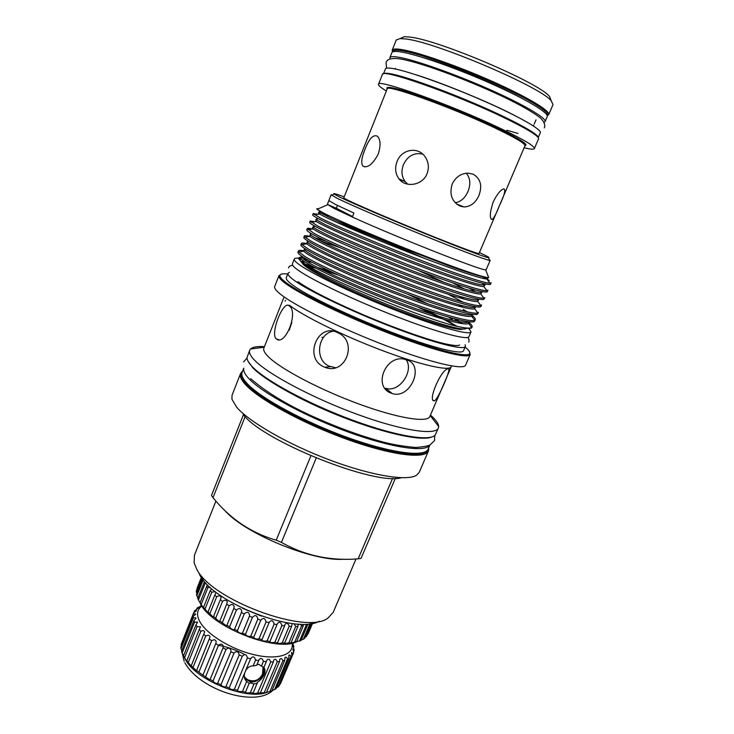 <?xml version="1.0" encoding="UTF-8"?>
<svg xmlns="http://www.w3.org/2000/svg" width="734" height="734" viewBox="0 0 734 734"><rect width="100%" height="100%" fill="white"/><g stroke="black" fill="none" stroke-linecap="round" stroke-linejoin="round"><path stroke-width="1.1" d="M393.864 68.712C388.69 67.748 385.891 67.803 385.46 68.877L383.497 73.831C384.203 72.987 386.946 73.051 391.763 74.006C406.994 76.969 445.299 90.686 480.064 105.834C514.892 120.991 538.875 134.34 538.196 137.57L540.316 132.698C542.022 129.661 518.553 116.229 483.458 100.852C448.428 85.465 409.333 71.556 393.864 68.712M506.818 130.23L517.975 133.432M543.995 122.431L545.041 121.66L547.225 116.559C549.16 112.99 525.847 98.989 490.697 83.428C455.621 67.867 416.279 54.224 400.571 51.875C395.314 51.077 392.433 51.307 391.928 52.554L389.882 57.711L390.084 58.995M545.041 121.66C546.903 118.266 523.544 104.439 488.413 88.933C453.346 73.437 414.086 59.702 398.452 57.197C393.222 56.344 390.369 56.518 389.882 57.711M423.463 57.702C449.942 65.133 497.202 84.612 521.223 97.998M392.195 50.206L392.562 51.903C392.396 50.151 395.305 49.719 401.278 50.609C417.325 52.958 458.117 67.17 493.587 83.089C529.141 98.998 551.262 112.825 547.234 115.642L548.693 114.706L553.014 104.623L551.298 100.934C541.288 87.071 433.62 41.278 405.095 38.93L400.048 38.599L396.241 40.003L392.195 50.206C392.708 48.921 395.617 48.664 400.911 49.444C416.756 51.738 456.42 65.454 491.78 81.153C527.214 96.86 550.674 111.036 548.693 114.706M400.47 38.407L404.306 36.709L409.196 37.012C436.831 39.168 539.839 83.006 549.61 96.604L551.133 100.512M201.859 606.018C197.079 609.486 196.29 614.486 199.501 621.028C205.942 633.864 230.962 649.434 254.496 654.82C278.085 660.334 294.371 654.645 292.104 643.213M292.591 643.122L293.875 646.581L293.049 645.452L294.114 650.416L292.93 649.15L293.655 652.572L293.123 653.838L291.526 652.471L291.903 655.701L290.903 656.765C290.132 655.15 289.444 654.664 288.838 655.315L288.93 658.279L287.462 659.095C286.59 657.159 285.737 656.664 284.911 657.609L284.774 660.215L282.884 660.774C281.911 658.481 280.893 657.985 279.819 659.279L279.535 661.453L277.259 661.738C276.195 659.077 275.002 658.591 273.672 660.27L273.332 661.949L270.718 661.94C269.58 658.912 268.213 658.444 266.625 660.536L266.304 661.683L263.423 661.362C262.24 657.985 260.708 657.545 258.845 660.059L258.643 660.628L255.579 660.022C254.386 656.315 252.707 655.921 250.56 658.82L247.376 657.939C246.514 654.187 244.807 653.636 242.266 656.306L239.091 654.746C238.348 651.297 236.642 650.764 233.999 653.15L230.88 651.783L230.99 650.783C230.228 647.801 228.568 647.351 225.999 649.434L223.035 647.883L223.301 646.37C222.53 643.846 220.925 643.479 218.484 645.269L215.768 643.58L216.227 641.626C215.457 639.553 213.933 639.268 211.667 640.782L209.273 638.993L209.979 636.69C209.218 635.048 207.795 634.846 205.731 636.084L203.722 634.259L204.713 631.699C203.969 630.46 202.676 630.332 200.832 631.332L199.244 629.506L200.547 626.799L197.079 626.625L195.96 624.863L197.593 622.12L194.556 622.12L182.142 653.003L181.546 651.269L193.923 620.459L195.923 618.441L195.886 617.771L193.308 617.9L180.986 648.599L180.885 647.003L193.17 616.386L195.574 614.34L195.464 613.863L193.336 614.092L181.105 644.58L193.675 612.752L196.473 610.78L194.611 610.771L193.849 612.67M194.611 610.771L198.584 607.844L197.07 608.009L201.639 605.688M195.96 624.863L183.482 655.866L186.693 661.132L199.244 629.506M203.722 634.259L191.134 666.059L186.675 660.673M209.273 638.993L196.501 670.72L191.051 665.573M215.768 643.58L202.896 675.207L196.51 670.426M223.035 647.883L210.117 679.445L209.649 679.712L202.923 675.087M230.88 651.783L217.521 683.538C215.576 683.492 214.08 682.648 213.043 681.005L210.117 679.445M239.073 655.168L225.852 686.804C223.613 686.996 221.989 686.308 220.989 684.73L217.888 683.363M266.304 661.683L263.827 667.591L258.652 664.288L256.918 664.775M263.891 667.445C267.222 671.61 262.506 678.996 257.487 682.363L253.221 692.924L250.34 692.667C247.542 693.171 245.908 693.006 245.45 692.153L242.486 691.437C239.596 691.859 237.926 691.474 237.477 690.299L234.311 689.446C231.751 689.813 230.045 689.281 229.21 687.85L226.035 686.73M258.643 660.628L256.716 665.252L253.102 665.967C246.147 665.408 241.247 676.583 246.431 681.143L249.165 683.354L250.863 682.941L253.946 684.033L257.377 683.005M263.864 667.5C266.901 673.867 257.964 683.271 250.248 681.822L244.853 678.537M266.717 692.446C245.358 700.667 193.336 678.877 184.84 658.178M293.398 653.26L279.819 684.253M291.903 655.701L279.076 686.006L276.443 687.804M288.93 658.279L276.021 688.786L271.947 690.602M284.774 660.215L271.809 690.933L265.772 692.639L257.643 693.089C255.01 693.667 253.45 693.694 252.955 693.171L253.221 692.924M263.855 667.536C266.846 673.885 257.937 683.235 250.257 681.794L244.752 678.317M244.229 675.996L245.688 678.886L250.276 681.244C258.001 682.712 266.745 672.94 263.111 666.922M262.928 666.775L263.35 669.004M218.475 645.305C227.412 646.902 236.128 649.957 244.633 654.471M263.029 667.059L262.506 674.207C259.001 680.473 254.01 682.29 247.523 679.656L244.633 677.225M201.584 577.741L196.363 590.806L196.877 593.457M202.602 579.135L196.473 594.448L197.859 598.1M205.988 583.154L205.043 583.512L204.3 582.025L197.712 598.458L199.235 601.458L203.566 608.018L203.547 607.257L207.832 612.578L208.061 611.862L213.135 617.12L213.53 616.477L219.347 621.56L219.861 621.001L226.366 625.79L226.907 625.331L229.595 626.827C230.522 628.634 231.999 629.598 234.018 629.717L234.522 629.359L237.385 630.726C238.266 632.524 239.844 633.369 242.137 633.24L245.495 634.204C246.294 635.956 247.982 636.653 250.551 636.295L253.762 637.185C254.414 638.828 256.166 639.369 259.038 638.8L261.937 639.718C262.423 641.066 264.167 641.443 267.148 640.828L269.8 641.663C270.314 642.69 272.02 642.874 274.911 642.213L277.223 642.911C277.764 643.617 279.415 643.626 282.177 642.929L284.636 643.021L284.03 643.452L290.967 642.828L290.104 643.268L301.013 640.507L307.913 624.221L306.399 624.781L299.481 641.103M209.979 587.127L207.869 587.796L206.722 586.227L200.079 602.761M206.722 586.227L207.887 585.126M215.218 591.586L211.768 592.265L210.236 590.631L203.547 607.257M210.236 590.631L211.594 588.851M291.967 624.597L291.618 626.441L289.159 626.313C288.058 623.028 286.655 622.432 284.93 624.524L284.59 625.882L281.911 625.515C280.792 621.918 279.241 621.349 277.259 623.817L276.993 624.662L274.14 624.065C273.03 620.166 271.351 619.643 269.103 622.496L266.029 621.992C265.075 617.918 263.313 617.377 260.744 620.358L257.781 618.835C256.872 615.138 255.093 614.642 252.45 617.349L249.487 616.147L249.606 615.129C248.698 611.853 246.936 611.431 244.312 613.863L241.44 612.495L241.688 611.009C240.78 608.165 239.045 607.825 236.495 609.972L233.788 608.486L234.21 606.578C233.302 604.165 231.623 603.889 229.182 605.77L226.696 604.192L227.329 601.935C226.43 599.935 224.824 599.742 222.53 601.348L220.319 599.715L221.209 597.192C220.328 595.586 218.824 595.457 216.686 596.806L214.796 595.164L208.061 611.862M214.796 595.164L215.961 592.448M220.319 599.715L213.53 616.477M226.696 604.192L219.861 621.001M233.788 608.486L226.907 625.331M241.44 612.495L234.522 629.359M249.487 616.147L242.541 633.002M257.744 619.331L250.78 636.176M295.499 642.333C273.241 651.553 210.263 625.845 200.299 603.44M311.987 623.386L306.271 636.846L312.372 623.313M301.206 640.057L304.564 638.442L310.877 623.57M242.587 608.33L261.579 616.156M298.206 624.047L297.931 626.341L295.738 626.451L294.004 623.698M296.463 641.984L303.39 625.588L301.527 625.928L300.601 624.12M276.158 338.796L276.305 338.915C285.26 346.558 298.885 312.014 289.269 305.94L289.196 305.876C283.361 299.674 270.048 333.438 276.158 338.796M335.475 367.716L329.116 366.147C314.06 359.779 317.886 333.52 333.043 331.245M323.602 366.734L324.832 367.257C345.292 375.826 358.513 341.925 338.09 332.897L337.493 332.603C317.758 322.299 303.445 357.797 323.602 366.734M406.159 359.743C414.159 370.587 399.562 393.158 385.616 388.24L392.259 393.552C410.489 399.635 425.325 364.826 406.462 359.834L406.131 359.733C386.46 352.586 371.688 386.873 391.589 393.332M434.528 400.819C438.17 399.333 452.272 366.569 448.281 368.807L448.226 368.817C441.464 368.321 426.913 402.012 434.427 400.847L434.528 400.819M285.067 301.142L285.59 300.389M468.751 328.382L471.017 331.896C469.925 335.594 440.097 327.511 399.021 311.592C357.999 295.719 315.115 275.525 300.674 265.616C295.949 262.396 293.82 260.203 294.279 259.047C294.683 258.139 296.609 257.891 300.059 258.322M303.885 258.946L307.436 259.708M457.869 321.079L458.741 321.593M471.017 331.896L468.971 336.631C467.806 340.503 437.932 332.612 396.874 316.749C355.88 300.931 313.069 280.654 298.71 270.589C294.013 267.314 291.903 265.066 292.389 263.855L294.279 259.047M305.491 264.286L311.207 265.68M317.4 267.396L330.951 271.617M425.069 309.592L438.895 316.363M445.566 319.822L457.08 326.291M305.115 266.093L306.876 266.314M309.629 266.791L315.831 268.194M322.593 270.029L338.163 274.938M417.949 307.115L440.804 318.455M304.371 263.552L302.867 260.387M304.518 259.909L308.17 260.13M452.383 319.345L448.419 317.06M312.106 262.286L306.748 261.387M304.087 261.286L302.702 261.552M302.059 262.735C302.38 263.91 304.399 265.745 308.115 268.249C321.198 277.131 358.403 294.719 394.819 308.959C431.262 323.226 459.456 331.309 462.897 329.025M323.281 337.622L321.987 337.282M289.462 305.216C302.793 315.886 343.062 335.741 381.928 350.402C420.848 365.119 449.648 371.496 451.245 366.706L429.84 416.499C427.509 422.958 398.232 418.389 359.522 404.232C320.868 390.149 281.416 369.45 268.855 357.229C264.717 353.238 263.056 350.191 263.882 348.099L283.654 297.976M337.466 205.437L336.337 208.282L327.373 204.373L331.089 194.794L332.364 194.886M488 275.865L488.679 277.571C484.917 278.131 455.181 267.928 416.673 252.808C378.276 237.669 338.833 220.76 324.199 213.355L317.106 209.328C316.345 208.676 316.739 208.511 318.29 208.814M327.373 204.373L334.108 208.428L352.338 217.035L353.926 213.053L335.649 204.538L328.869 200.593L327.373 204.373M489.202 259.533L490.174 260.359L486.174 269.69L485.596 269.809C482.44 271.075 396.663 237.238 352.338 217.035M303.665 250.744C300.518 250.175 298.793 250.23 298.481 250.89L298.83 251.927L305.161 256.634C318.556 265.011 361.449 284.269 399.525 298.674C440.455 314.124 470.733 322.657 474.705 320.244L475.274 319.694C475.623 318.721 474.412 317.152 471.641 314.996M475.274 319.694L474.696 321.033C473.347 324.777 444.74 317.189 402.59 301.509C363.413 286.875 318.51 266.772 304.61 258.029C299.885 255.138 297.665 253.202 297.949 252.248L298.481 250.89M298.977 251.9L300.307 251.707M376.459 236.504L337.879 221.273M317.593 214.282L313.189 213.548L320.428 218.026C333.961 224.989 375.891 242.853 413.214 257.368C453.181 272.874 484.495 283.352 489.917 283.159L491.165 282.783L490.587 284.141C489.817 286.554 461.585 277.571 419.279 261.423C379.955 246.33 334.383 226.944 319.868 219.438C314.95 216.934 312.546 215.429 312.647 214.924L313.189 213.548M336.227 222.145C358.669 230.43 394.406 245.092 423.747 258.129M315.024 221.686L310.225 221.053L317.354 225.788C330.86 233.027 372.991 251.175 410.462 265.68C450.63 281.186 481.743 291.288 486.871 290.664L487.972 290.205L487.385 291.563C486.504 294.233 458.19 285.544 415.921 269.488C376.625 254.487 331.19 234.953 316.794 227.201C311.922 224.613 309.555 223.026 309.693 222.43L310.225 221.053M469.09 288.168L476.017 292.086M444.052 282.37L418.141 270.332M312.473 229.054C309.253 228.246 307.518 228.072 307.28 228.549L314.299 233.531C327.768 241.055 370.101 259.487 407.719 273.975C448.079 289.471 478.99 299.188 483.834 298.123L484.779 297.609L484.201 298.958C483.201 301.903 454.814 293.49 412.572 277.525C373.303 262.616 328.006 242.945 313.739 234.944C308.904 232.274 306.573 230.595 306.739 229.907L307.28 228.549M326.437 241.367L314.372 237.559M309.95 236.394C306.491 235.586 304.619 235.458 304.335 236.018L305.005 237.146L311.244 241.257C324.694 249.065 367.211 267.763 404.984 282.232C445.538 297.72 476.238 307.051 480.788 305.537L481.605 304.986L481.027 306.335C479.908 309.546 451.447 301.408 409.233 285.544C370 270.727 324.832 250.909 310.684 242.66C305.885 239.917 303.592 238.155 303.803 237.376L304.335 236.018M305.078 237.137L305.674 237.045M320.253 240.798L340.007 247.624M448.419 294.38L463.402 302.371M306.858 243.587C303.518 242.89 301.702 242.844 301.408 243.459L301.903 244.55L308.197 248.954C321.62 257.047 364.33 276.03 402.25 290.471C442.997 305.94 473.485 314.868 477.751 312.913L478.43 312.354L477.852 313.693C476.623 317.171 448.089 309.308 405.911 293.545C366.697 278.81 321.666 258.854 307.638 250.358C302.885 247.532 300.628 245.688 300.867 244.817L301.408 243.459M302.032 244.532L302.977 244.385M482.743 276.865L486.633 278.975M486.981 279.177L489.193 280.507L487.046 278.948M489.385 282.443L489.853 283.085M486.101 289.609L486.789 290.554M482.816 296.747L483.743 298.004M479.541 303.848L480.724 305.445M467.182 311.877L463.163 309.381M466.319 328.171C465.521 331.695 437.62 324.107 399.103 309.188C360.642 294.316 320.189 275.342 306.39 265.992C300.94 262.295 299.059 260.047 300.766 259.24L301.353 259.047M303.179 258.918L306.665 259.267M301.004 257.203L299.334 257.395L298.784 258.818C299.371 259.919 301.335 261.561 304.665 263.754C325.933 278.764 428.317 320.859 460.025 326.979C466.283 328.254 470.164 328.437 471.659 327.529L472.118 327.015C472.485 326.052 471.485 324.566 469.118 322.575M490.174 260.359L489.541 260.396C485.624 259.845 458.144 249.496 422.903 235.155C387.699 220.842 351.54 205.291 337.97 198.694L331.089 194.794M465.127 344.741L465.411 346.402C464.09 350.65 433.932 343.072 392.644 327.217C351.412 311.418 308.5 290.829 294.233 280.379C289.563 276.993 287.499 274.626 288.031 273.296L289.407 272.323M465.411 346.402L463.549 350.724C462.163 355.118 431.95 347.714 390.69 331.915C349.476 316.171 306.638 295.499 292.444 284.902C287.801 281.471 285.755 279.058 286.306 277.663L288.031 273.296M469.843 352.513L470.017 354.77C467.356 359.009 434.207 350.687 389.855 333.612C345.558 316.583 300.215 294.563 285.342 283.333C280.828 279.957 278.672 277.507 278.865 275.984L280.581 274.507M470.191 354.476L465.576 365.165C463.906 370.349 431.161 362.862 386.46 345.861C341.815 328.924 295.756 306.307 280.92 294.554C276.131 290.792 274.057 288.104 274.7 286.489L278.948 275.654M430.454 415.077C435.831 419.775 438.565 423.601 438.675 426.555L438.382 428.041C435.657 435.638 402.223 430.739 357.843 414.554C313.501 398.443 268.644 374.579 254.918 360.577C250.487 356.109 248.743 352.669 249.688 350.265L250.533 349.008C252.689 346.98 257.331 346.2 264.451 346.65M249.688 350.265L247.064 357.348C246.808 359.752 248.597 362.926 252.441 366.872C265.809 380.79 308.895 404.076 352.439 420.114C396.011 436.225 430.344 441.721 435.253 434.913L438.382 428.041M428.72 447.804L428.491 450.905C425.39 459.356 391.717 455.392 347.448 439.492C303.225 423.683 258.799 399.379 245.477 384.57C241.165 379.836 239.541 376.138 240.596 373.459L242.615 371.092M428.491 450.905L419.197 472.384L416.481 475.293C406.948 481.376 371.037 475.595 329.456 459.915C287.893 444.281 248.808 421.674 236.596 407.113L231.926 399.223L232.054 395.25L240.596 373.459M356.027 558.959L333.181 612.376L328.015 618.028C306.858 635.369 210.557 599.605 196.556 568.777L194.134 562.84L194.446 555.198L215.915 501.093M319.189 621.23C296.472 634.956 212.438 602.495 199.786 574.878L199.18 573.722M243.413 414.765L211.502 495.432L213.007 497.698L245.119 416.609M287.756 273.993C282.783 273.452 280.168 273.975 279.902 275.534C279.718 277.039 281.865 279.471 286.361 282.819C301.151 293.949 346.136 315.758 390.066 332.649C434.042 349.595 466.934 357.898 469.604 353.724C470.512 352.43 469.017 350.219 465.117 347.09M241.348 372.202L242.348 371.789C240.101 374.459 241.477 378.542 246.477 384.038C260.065 399.113 306.344 424.114 351.146 439.721C396.011 455.419 428.142 458.172 428.427 448.492L428.839 449.474M431.895 436.95C422.362 441.354 386.846 434.106 345.659 418.261C304.482 402.461 265.534 380.974 252.863 367.826L248.009 361.165M344.2 196.84C335.924 193.859 332.575 192.95 334.144 194.115L340.503 197.437C353.834 203.841 389.103 218.971 423.426 232.944C457.787 246.936 484.624 257.102 488.486 257.726C490.413 258.01 487.394 256.294 479.43 252.569M429.94 444.923C426.087 452.639 392.461 448.098 348.953 432.298C305.491 416.563 262.093 392.919 248.872 378.588C244.78 374.212 243.092 370.753 243.78 368.193M429.977 444.905L428.17 449.08C425.124 457.392 391.809 453.41 347.999 437.666C304.243 422.004 260.24 397.984 246.982 383.368C242.688 378.689 241.064 375.028 242.11 372.386L243.771 368.156M352.531 216.539L336.337 208.282M524.113 147.754C530.388 149.296 533.811 149.571 534.37 148.571L538.545 138.845C539.05 136.084 527.168 128.835 502.891 117.11C453.759 93.42 380.744 68.023 382.396 74.483L378.496 84.327C378.193 85.428 380.808 87.64 386.359 90.979M534.37 148.571C534.765 146.084 522.819 139.065 498.514 127.505C449.346 104.173 376.643 78.4 378.496 84.327M364.963 149.415C369.129 138.542 373.303 134.166 377.487 136.258C380.643 139.79 380.873 145.763 378.193 154.186C372.578 164.444 367.459 168.398 362.835 166.058C360.899 163.058 361.605 157.507 364.963 149.415M397.057 161.544C401.415 149.25 418.141 146.048 425.261 157.021C428.647 162.196 429.252 167.747 427.069 173.683C422.665 185.418 405.636 188.124 398.957 178.839C395.296 173.747 394.663 167.985 397.057 161.544M445.088 241.275C401.388 224.099 340.365 197.804 343.824 197.785L387.176 88.933C385.671 83.777 449.639 106.513 492.991 127.037C514.607 137.276 525.26 143.515 524.975 145.727L479.027 253.514C478.21 253.918 466.897 249.835 445.088 241.275M459.869 206.043C451.814 201.584 449.245 194.271 452.162 184.096C455.621 177.068 460.924 173.417 468.063 173.141L473.21 174.215C480.586 178.637 482.486 185.739 478.917 195.519C475.568 202.878 470.586 206.694 463.989 206.951L459.869 206.043M455.218 202.767C460.869 201.758 465.127 197.996 467.971 191.491C470.861 184.243 470.31 178.151 466.319 173.224M422.656 154.067C413.976 152.424 407.572 155.966 403.443 164.71C401.067 171.013 401.636 176.637 405.14 181.601L407.82 184.225M499.588 205.272C496.423 213.41 493.936 218.154 492.11 219.494C489.404 218.659 489.771 212.796 493.202 201.905C497.166 194.005 500.716 189.656 503.845 188.877C505.909 189.546 504.487 195.015 499.588 205.272M400.81 180.793L402.581 180.454M289.214 330.181L291.82 322.483M343.87 559.235C313.455 561.877 244.789 533.71 224.622 510.295M392.607 478.329L358.146 558.831L361.027 558.409L395.351 478.32M358.146 558.831C330.328 561.088 304.757 555.601 281.425 542.389L316.198 458.053M310.895 455.823L276.213 540.187L281.425 542.389M276.213 540.187C251.294 533.058 230.228 518.892 213.007 497.698M401.287 477.724C375.487 485.991 262.433 440.905 243.156 414.462M453.961 318.611L461.163 323.465M455.401 318.996L462.539 323.657M471.136 326.823L471.944 327.291M472.118 327.015L471.879 327.566C471.329 328.832 467.384 328.639 460.025 326.979M458.787 321.62L462.016 323.593M284.59 625.882L277.599 642.553M281.911 625.515L274.911 642.213M289.159 626.313L282.177 642.929M291.618 626.441L284.636 643.021M295.738 626.451L288.774 642.975M297.931 626.341L290.967 642.828M301.527 625.928L294.582 642.36M310.005 623.689L303.399 639.25M312.601 623.267L308.06 633.956M196.987 588.402L201.373 577.429L196.987 588.402M201.859 578.117L196.272 592.072M203.19 579.888L196.795 595.861M205.043 583.512L198.437 599.981M207.869 587.796L201.208 604.357M211.768 592.265L205.061 608.908M216.686 596.806L209.924 613.532M222.53 601.348L215.723 618.129M229.182 605.77L222.329 622.588M236.495 609.972L229.595 626.827M244.312 613.863L237.385 630.726M252.45 617.349L245.495 634.204M260.744 620.358L253.762 637.185M266.029 621.992L259.038 638.8M268.983 622.808L261.992 639.608M274.14 624.065L267.148 640.828M276.993 624.662L269.993 641.406M249.165 683.354L245.551 692.006M253.946 684.033L250.34 692.667M183.537 655.728L182.142 653.003M181.848 650.535L180.986 648.599M181.482 645.525L181.105 644.58M246.642 681.473L242.486 691.437M250.56 658.82L237.477 690.299M247.376 657.939L234.311 689.446M242.266 656.306L229.21 687.85M233.999 653.15L220.989 684.73M225.999 649.434L213.043 681.005M218.484 645.269L205.603 676.812M211.667 640.782L198.868 672.243M205.731 636.084L193.024 667.454M200.832 631.332L188.216 662.554M197.079 626.625L184.564 657.701M194.556 622.12L193.923 620.459M193.308 617.9L193.17 616.386M193.336 614.092L193.675 612.752M197.07 608.009L196.639 609.082M201.501 605.605L200.492 606.229M200.639 605.862L201.511 605.495M293.875 646.581L293.536 647.379M294.114 650.416L293.444 651.994M293.123 653.838L280.351 684.015M290.903 656.765L278.039 687.143M287.462 659.095L274.534 689.694M282.884 660.774L269.892 691.575M279.535 661.453L266.515 692.364M277.259 661.738L264.222 692.722M273.332 661.949L260.267 693.043M270.718 661.94L257.643 693.089M263.423 661.362L261.497 665.977M255.579 660.022L253.102 665.967M524.957 145.763C529.352 144.818 518.956 138.341 493.771 126.321C471.219 115.743 440.382 103.155 418.123 95.429C395.186 87.649 384.873 85.493 387.157 88.961M488.275 276.571L488.605 277.379M488.321 277.59C485.312 278.048 472.292 274.186 449.272 265.992L391.139 243.688L338.842 221.705C322.299 214.181 316.198 210.823 320.51 211.64L321.189 211.805M485.119 283.92C486.247 285.902 480.66 285.104 469.604 281.819C453.245 276.828 423.885 266.158 396.103 255.093C368.275 243.963 340.714 232.155 326.896 225.466C317.666 220.906 314.207 218.567 317.391 218.989M482.174 291.609C482.522 294.022 471.98 291.682 450.557 284.59C432.574 278.452 412.958 271.158 391.727 262.717L335.979 239.064C317.547 230.43 310.317 226.191 314.28 226.347L315.666 226.595M452.493 282.783L464.503 289.04M479.1 299.233C478.522 300.83 472.301 299.94 460.429 296.564C443.152 291.481 414.27 281.094 387.561 270.396C360.55 259.524 334.273 247.982 320.905 241.128C311.831 236.339 308.592 233.862 311.179 233.706M475.935 306.812C474.77 308.298 468.154 307.363 456.108 304.004C438.583 298.949 410.067 288.756 383.864 278.232C363.284 269.892 345.329 262.13 329.997 254.946C312.124 246.257 304.793 241.624 308.005 241.073M472.705 314.363C471.035 315.748 464.172 314.803 452.126 311.528C434.647 306.601 406.81 296.738 381.166 286.443C355.247 275.993 329.869 264.644 316.244 257.414C306.995 252.349 303.124 249.367 304.638 248.487M469.421 321.887C467.301 323.189 460.218 322.244 448.171 319.051C430.72 314.235 403.461 304.665 378.322 294.582C352.971 284.352 327.997 273.103 314.152 265.671C304.757 260.46 300.509 257.221 301.435 255.973M407.352 294.077L428.298 304.041M487.89 278.039L486.835 278.984C481.541 279.241 444.712 266.561 403.397 250.221C363.119 234.302 324.804 217.548 319.648 213.97C316.427 211.869 319.565 212.456 329.061 215.741M482.293 283.251L484.55 285.177M484.715 285.407L483.798 286.489C478.807 287.214 441.776 274.773 400.076 258.285C359.394 242.229 321.07 225.145 316.446 221.466L315.849 220.154M481.486 292.627L480.752 293.949C476.082 295.16 438.849 282.966 396.755 266.332C355.678 250.12 317.345 232.724 313.28 228.925C311.913 227.861 312.097 227.421 313.822 227.632M478.412 300.087L477.715 301.371C473.366 303.078 435.932 291.123 393.442 274.351C351.981 258.001 313.647 240.266 310.143 236.366L309.968 234.999M458.833 296.086L464.191 299.114M475.293 307.445L474.669 308.757C470.65 310.95 433.023 299.27 390.139 282.351C348.283 265.855 309.968 247.78 307.032 243.771L307.051 242.394M458.805 304.757L463.154 307.353M472.182 314.813L471.623 316.097C467.943 318.795 430.115 307.381 386.855 290.325C344.613 273.681 306.317 255.276 303.959 251.156L304.142 249.762M469.072 322.162L468.586 323.4C465.237 326.612 427.216 315.473 383.57 298.27C340.943 281.498 302.674 262.735 300.903 258.506L301.243 257.111M301.335 257.093L302.958 256.992M386.57 68.161L386.047 62.601C386.827 59.27 391.057 57.977 398.718 58.711C418.215 61.427 465.117 78.896 501.478 95.934C520.846 104.916 538.591 115.495 541.738 119.358C544.509 122.661 545.371 125.496 544.325 127.835M416.031 74.795C442.786 83.116 489.596 102.402 514.442 115.357M532.847 125.597L533.792 125.138M467.512 337.493C468.87 338.016 469.301 339.594 468.824 342.228M422.261 308.619C435.519 314.877 446.134 320.4 454.107 325.199L455.089 325.795M333.814 272.947L319.519 268.488M313.115 266.736L307.225 265.359M288.554 267.928C289.003 266.231 290.425 265.424 292.82 265.488M297.967 281.654C310.427 290.802 345.723 308.06 382.231 322.602C403.48 330.988 421.674 337.356 436.813 341.705C447.566 344.696 457.328 346.521 459.686 344.98M434.776 435.427L434.519 440.629L430.06 444.859C428.757 445.877 424.059 446.758 415.958 447.483C404.416 446.52 393.552 444.721 383.368 442.107C359.137 435.583 333.75 426.17 307.188 413.875C290.783 406.086 267.782 393.699 250.707 378.68M243.56 361.917L247.046 358.045M374.065 428.188C346.843 419.646 320.556 408.81 295.224 395.699M404.306 36.709L400.048 38.599M549.61 96.604L551.298 100.934M292.352 643.168L293.728 645.975M201.722 605.807L200.41 606.266M272.993 690.217C255.817 707.521 200.391 690.602 184.83 662.719M276.305 338.915L278.654 339.649M324.832 367.257L330.337 366.661M302.628 260.717L302.114 261.992M327.676 204.722L317.106 209.328M485.596 269.809L488.679 277.571M300.766 259.24L299.334 257.395M264.231 347.2L250.533 349.008M279.902 275.534L278.865 275.984M334.144 194.115L331.52 195.262M463.989 206.951L456.502 203.988M398.957 178.839L405.14 181.601M362.835 166.058L364.862 166.902M491.165 219.099L492.11 219.494M395.369 68.345L395.121 68.959M535.994 119.871L534.288 123.881M488.486 257.726L489.541 260.396M469.604 353.724L470.017 354.77M320.263 211.3L320.51 211.64C318.492 211.731 318.198 212.511 319.648 213.97L314.491 214.759M313.574 225.421L314.28 226.347C312.776 226.668 312.445 227.531 313.28 228.925L308.142 229.714M488.055 277.654L486.835 278.984L489.917 283.159M485.064 283.911L485.046 284.691M484.835 285.131L483.798 286.489L486.871 290.664M316.115 219.484C315.556 219.668 315.666 220.328 316.446 221.466L311.299 222.255M481.623 292.6L480.752 293.949L483.834 298.123M478.43 300.041L477.715 301.371L480.788 305.537M310.152 234.55L310.143 236.366L305.005 237.146M475.237 307.463L474.669 308.757L477.751 312.913M307.188 242.055L307.032 243.771L301.903 244.55M472.054 314.868L471.623 316.097L474.705 320.244M304.234 249.542L303.959 251.156L298.83 251.927M468.888 322.254L468.586 323.4L471.659 327.529M301.61 256.093L300.903 258.506L298.784 258.818M430.216 415.618L438.675 426.555M434.427 400.847L433.363 400.342M245.165 677.932L245.688 678.886M184.142 661.251L182.307 653.324M246.431 681.143L245.468 679.363"/></g></svg>
